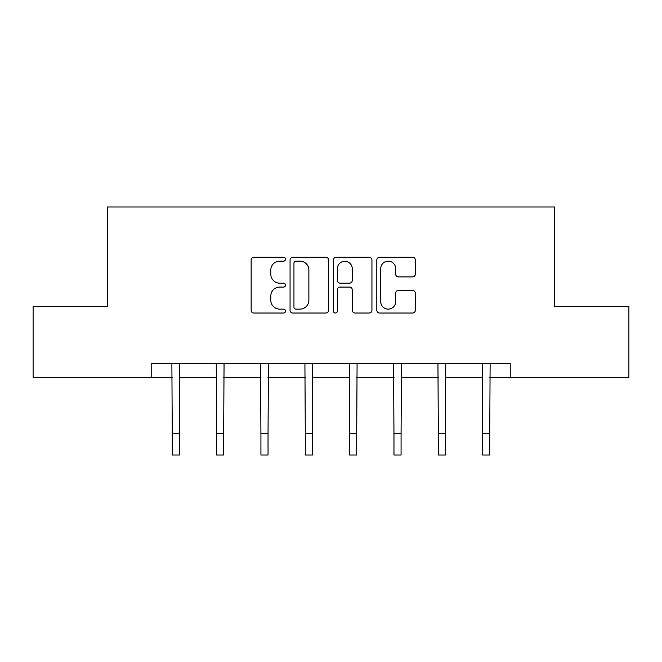 <?xml version="1.0" encoding="UTF-8"?>
<svg xmlns="http://www.w3.org/2000/svg" width="662" height="662" viewBox="0 0 662 662"><rect width="100%" height="100%" fill="white"/><g stroke="black" fill="none" stroke-linecap="round" stroke-linejoin="round"><path stroke-width="0.99" d="M285.521 259.19A1.953 1.953 0 0 0 283.568 257.237L253.918 257.237A2.789 2.789 0 0 0 251.13 260.025L251.13 310.246A2.789 2.789 0 0 0 253.918 313.035L283.568 313.035A1.953 1.953 0 0 0 285.521 311.082A1.953 1.953 0 0 0 283.568 309.129L279.728 309.129A8.929 8.929 0 0 1 270.799 300.2L270.799 296.013A8.929 8.929 0 0 1 279.728 287.085L283.568 287.085A1.953 1.953 0 0 0 285.521 285.132A1.953 1.953 0 0 0 283.568 283.179L279.728 283.179A8.929 8.929 0 0 1 270.799 274.25L270.799 270.071A8.929 8.929 0 0 1 279.728 261.142L283.568 261.142A1.953 1.953 0 0 0 285.521 259.19M412.542 276.906A2.789 2.789 0 0 0 415.331 274.118L415.331 260.025A2.789 2.789 0 0 0 412.542 257.237L379.616 257.237A2.789 2.789 0 0 0 376.827 260.025L376.827 310.246A2.789 2.789 0 0 0 379.616 313.035L412.542 313.035A2.789 2.789 0 0 0 415.331 310.246L415.331 293.225A2.789 2.789 0 0 0 412.542 290.436L398.45 290.436A2.789 2.789 0 0 0 395.661 293.225L395.661 301.665A7.464 7.464 0 0 1 388.197 309.129A7.464 7.464 0 0 1 380.733 301.665L380.733 268.607A7.464 7.464 0 0 1 388.197 261.142A7.464 7.464 0 0 1 395.661 268.607L395.661 274.118A2.789 2.789 0 0 0 398.45 276.906L412.542 276.906M151.78 377.522L33.1 377.522L33.1 306.456L107.434 306.456L107.434 206.966L554.566 206.966L554.566 306.456L628.9 306.456L628.9 377.522L510.22 377.522L510.22 363.306L151.78 363.306L151.78 377.522L172.244 377.522M328.559 260.025A2.789 2.789 0 0 0 325.77 257.237L292.844 257.237A2.789 2.789 0 0 0 290.055 260.025L290.055 310.246A2.789 2.789 0 0 0 292.844 313.035L325.77 313.035A2.789 2.789 0 0 0 328.559 310.246L328.559 260.025M336.23 257.237L369.156 257.237A2.789 2.789 0 0 1 371.945 260.025L371.945 310.246A2.789 2.789 0 0 1 369.156 313.035L355.064 313.035A2.789 2.789 0 0 1 352.275 310.246L352.275 289.882A2.789 2.789 0 0 0 349.486 287.085L340.136 287.085A2.789 2.789 0 0 0 337.347 289.882L337.347 311.082A1.953 1.953 0 0 1 335.394 313.035A1.953 1.953 0 0 1 333.441 311.082L333.441 260.025A2.789 2.789 0 0 1 336.23 257.237M179.352 377.522L216.59 377.522M223.69 377.522L260.927 377.522M268.036 377.522L305.273 377.522M312.381 377.522L349.619 377.522M356.727 377.522L393.964 377.522M401.073 377.522L438.31 377.522M445.41 377.522L482.648 377.522M489.756 377.522L510.22 377.522M295.914 261.142A1.953 1.953 0 0 0 293.961 263.095L293.961 307.176A1.953 1.953 0 0 0 295.914 309.129L299.96 309.129A8.929 8.929 0 0 0 308.889 300.2L308.889 270.071A8.929 8.929 0 0 0 299.96 261.142L295.914 261.142M352.275 268.747A7.464 7.464 0 0 0 344.811 261.283A7.464 7.464 0 0 0 337.347 268.747L337.347 280.39A2.789 2.789 0 0 0 340.136 283.179L349.486 283.179A2.789 2.789 0 0 0 352.275 280.39L352.275 268.747M171.88 363.306L172.244 433.718L179.352 433.718L179.708 363.306M172.244 433.718L172.244 455.034L179.352 455.034L179.352 433.718M216.226 363.306L216.59 433.718L223.69 433.718L224.054 363.306M216.59 433.718L216.59 455.034L223.69 455.034L223.69 433.718M260.571 363.306L260.927 433.718L268.036 433.718L268.4 363.306M260.927 433.718L260.927 455.034L268.036 455.034L268.036 433.718M304.917 363.306L305.273 433.718L312.381 433.718L312.745 363.306M305.273 433.718L305.273 455.034L312.381 455.034L312.381 433.718M349.255 363.306L349.619 433.718L356.727 433.718L357.083 363.306M349.619 433.718L349.619 455.034L356.727 455.034L356.727 433.718M393.6 363.306L393.964 433.718L401.073 433.718L401.429 363.306M393.964 433.718L393.964 455.034L401.073 455.034L401.073 433.718M437.946 363.306L438.31 433.718L445.41 433.718L445.774 363.306M438.31 433.718L438.31 455.034L445.41 455.034L445.41 433.718M482.292 363.306L482.648 433.718L489.756 433.718L490.12 363.306M482.648 433.718L482.648 455.034L489.756 455.034L489.756 433.718"/></g></svg>
